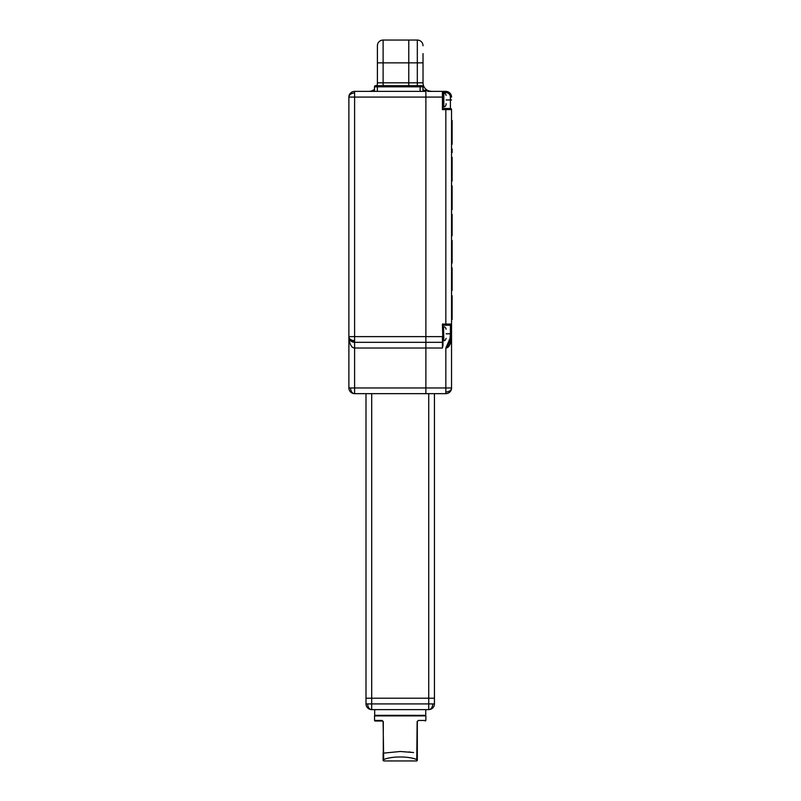 <?xml version="1.0" encoding="UTF-8"?>
<svg xmlns="http://www.w3.org/2000/svg" width="801" height="801" viewBox="0 0 801 801"><rect width="100%" height="100%" fill="white"/><g stroke="black" fill="none" stroke-linecap="round" stroke-linejoin="round"><path stroke-width="1.2" d="M434.432 681.321L434.432 676.695M365.997 393.651L365.997 698.212L434.432 698.212L434.432 393.651M434.432 675.183L434.432 678.257M451.544 99.935L450.402 99.935L450.402 108.485A1.141 1.141 0 0 1 451.544 109.627L451.544 333.767L450.402 333.767L450.022 338.453L445.837 348.035L445.837 387.954L451.544 387.954A5.707 5.707 0 0 1 445.837 393.651L354.593 393.651L354.593 387.954L350.558 387.954A5.707 4.035 90 0 0 354.593 393.651A5.707 5.707 0 0 1 348.886 387.954L348.886 97.081A5.707 5.707 0 0 1 354.593 91.384L425.882 91.384L425.882 336.62L425.882 97.081L348.886 97.081A5.707 4.035 180 0 1 354.593 93.046L354.593 91.384M450.402 336.62L451.544 336.62C450.973 344.08 449.071 347.874 445.837 348.035L448.099 345.361L451.073 338.903L451.544 333.767L451.544 387.954A5.707 4.035 0 0 1 445.837 391.989L445.837 387.954L425.882 387.954L425.882 393.651L425.882 342.327L442.422 342.327L442.422 336.62L425.882 336.62L425.882 387.954L354.593 387.954L354.593 348.024C351.329 347.814 349.426 344.019 348.886 336.62L425.882 336.62L425.882 342.327L354.593 342.327A5.707 5.707 0 0 1 348.886 336.62L348.886 387.954L350.558 387.954M377.401 53.597L377.401 45.757A5.707 5.707 0 0 1 383.108 40.05L408.77 40.05L408.77 85.677L408.77 82.823L423.028 82.823L423.028 53.597L423.028 77.837M442.422 348.024L442.993 345.411L442.422 324.075L442.993 325.066L442.993 341.757A0.571 0.571 0 0 1 442.422 342.327L442.422 348.024L354.593 348.024L354.593 340.655A5.707 4.035 180 0 1 348.886 336.62L349.396 338.993M350.508 340.605L354.282 342.317M374.498 91.054L373.066 91.384M368.85 91.384A8.551 8.551 -90 0 0 374.498 89.251M376.911 85.677A8.551 8.551 -90 0 0 377.401 82.823L377.401 45.757A5.707 5.707 0 0 1 383.108 40.05L408.77 40.05L408.77 82.823L383.108 82.823L383.108 40.05M442.993 338.052L442.993 345.411M442.993 108.485L450.402 108.485A1.141 1.141 0 0 1 451.544 109.627L445.837 109.627L445.837 325.216L442.993 325.216L450.402 325.216A1.141 1.141 0 0 0 451.544 324.075L451.544 324.075A1.141 1.141 0 0 1 450.402 325.216L450.402 333.767L446.127 333.817M451.544 120.49L452.114 120.49L452.114 124.055L451.544 124.055M451.544 132.375L452.114 132.375L452.114 124.055M451.544 140.686L452.114 140.686L452.114 132.375M451.544 144.25L452.114 144.25L452.114 140.686M451.544 149.006L452.114 149.006L452.114 152.57L451.544 152.57M451.544 157.326L452.114 157.326L452.114 160.891L451.544 160.891M451.544 175.739L452.114 175.739L452.114 160.891M451.544 181.086L452.114 181.086L452.114 175.739M451.544 203.074L452.114 203.074L452.114 200.1L451.544 200.1M451.544 205.446L452.114 205.446L452.114 209.602L451.544 209.602M452.114 203.074L452.114 205.446M451.544 207.819L452.114 207.819M451.544 209.011L452.114 209.011M451.544 185.842L452.114 185.842L451.544 186.433M451.544 187.624L452.114 187.624L452.114 186.433M451.544 189.997L452.114 189.997L452.114 187.624M451.544 192.38L452.114 192.38L452.114 189.997M451.544 195.344L452.114 195.344L452.114 192.38M452.114 200.1L452.114 195.344M451.544 214.358L452.114 214.358L452.114 217.922L451.544 217.922M451.544 218.513L452.114 217.922M451.544 219.704L452.114 219.704L452.114 218.513M451.544 221.487L452.114 221.487L452.114 219.704M451.544 223.859L452.114 223.859L452.114 221.487M451.544 226.242L452.114 226.242L452.114 223.859M451.544 228.615L452.114 228.615L452.114 226.242M451.544 230.398L452.114 230.398L452.114 228.615M451.544 231.589L452.114 231.589L452.114 230.398M451.544 232.18L452.114 231.589M451.544 235.744L452.114 235.744L452.114 232.18M451.544 263.078L452.114 263.078L452.114 240.5L451.544 240.5M451.544 267.824L452.114 267.824L451.544 268.425M451.544 270.798L452.114 270.798L452.114 268.425M451.544 273.171L452.114 273.171L452.114 270.798M451.544 276.145L452.114 276.145L452.114 273.171M451.544 281.491L452.114 281.491L452.114 276.145M451.544 284.465L452.114 284.465L452.114 281.491M451.544 286.838L452.114 286.838L452.114 284.465M451.544 289.211L452.114 289.211L452.114 286.838M451.544 290.403L452.114 290.403L452.114 289.211M451.544 290.993L452.114 290.403M451.544 310.007L452.114 310.007L452.114 305.251L451.544 305.251M451.544 319.509L452.114 319.509L452.114 310.007M451.544 295.749L452.114 295.749L452.114 305.251M445.837 108.485L445.837 109.627L442.422 109.627L442.422 91.384A0.571 0.571 0 0 1 442.993 91.955L442.422 91.384L445.837 91.384A5.707 5.707 0 0 1 451.544 97.081L450.402 97.081L450.402 99.935L446.127 99.975M423.028 53.597L423.028 82.823A8.551 8.551 0 0 0 431.579 91.384L422.968 89.992M442.422 109.627L442.993 108.646L442.993 91.955A0.571 0.571 0 0 0 442.422 91.384A0.571 0.571 0 0 1 442.993 91.955L442.993 91.955A0.571 0.571 0 0 0 442.422 91.384L427.804 91.384M451.073 338.903A5.707 5.707 0 0 0 451.544 336.62A5.707 5.707 0 0 1 451.073 338.903L450.022 338.453M445.837 325.216L450.402 325.216M425.882 91.384L425.882 97.081L442.993 97.081L442.993 91.955M423.028 45.757A5.707 5.707 0 0 0 417.321 40.05L408.77 40.05L417.321 40.05L417.321 85.677M442.993 94.798L442.422 94.798M446.127 103.639L446.127 104.5C445.506 106.333 444.745 107.094 443.844 106.783L443.844 93.086C444.745 92.776 445.506 93.537 446.127 95.369M371.694 703.919L371.694 709.616L428.735 709.616L428.735 703.919L367.669 703.919A5.707 4.035 90 0 0 371.694 709.616A5.707 5.707 0 0 1 365.997 703.919L365.997 698.212L371.694 698.212L371.694 703.919M428.735 393.651L428.735 698.212L434.432 698.212L434.432 703.919A5.707 5.707 0 0 1 428.735 709.616A5.707 4.035 90 0 0 432.76 703.919L428.735 703.919L428.735 698.212L371.694 698.212L371.694 393.651M374.688 709.616L374.688 715.323L425.742 715.323L425.742 709.616M383.108 721.601L382.538 721.03C372.876 721.03 372.876 721.03 382.538 721.03L383.108 721.601L383.679 759.678C390.538 756.074 409.892 756.074 416.75 759.678A0.571 0.561 0 0 0 417.321 759.118L417.321 721.601L418.292 720.459L417.131 721.601L418.292 720.459L425.882 720.459L425.882 715.894L374.548 715.894L374.548 720.459L382.137 720.459L383.299 721.601L382.137 720.459L383.299 721.601L383.299 753.15L400.22 751.488L413.576 752.529M410.232 752.079L408.991 751.939M383.299 753.15L383.679 760.95L416.75 760.95L417.131 721.601L417.892 721.03L417.321 721.601M420.405 85.677L416.7 85.677M420.114 91.384L420.114 86.818L377.341 86.818L377.341 85.677L375.629 85.677L421.827 85.677L420.114 85.677L420.114 86.818L422.968 86.818A1.141 1.141 0 0 0 421.827 85.677A1.141 1.141 0 0 1 422.968 86.818L423.008 91.384M375.629 85.677A1.141 1.141 0 0 0 374.498 86.818L374.498 91.384M354.593 340.655L354.593 93.046M383.108 85.677L383.108 82.823L377.401 82.823M377.401 62.858L423.028 62.858M442.993 92.526L445.837 92.526L445.837 91.384A5.707 5.707 0 0 1 451.544 97.081M442.422 324.075L451.544 324.075M445.837 92.526C448.59 92.806 450.112 94.328 450.402 97.081M445.837 391.989L445.837 393.651M431.579 91.384A8.551 8.551 0 0 1 423.028 82.823M442.993 341.757A0.571 0.571 0 0 1 442.422 342.327M443.564 326.928L443.844 340.615L443.564 326.928L442.993 327.499M443.844 106.783L443.564 93.086L442.993 93.657M434.432 703.919L432.76 703.919M367.669 703.919L365.997 703.919M383.108 753.15L383.108 760.379L383.679 760.95M416.75 760.95L417.321 760.379L417.321 759.118L416.75 759.678M383.679 759.678L383.108 759.118L383.679 759.678M377.341 91.384L377.341 86.818L374.498 86.818M443.844 340.615C444.745 340.926 445.506 340.175 446.127 338.332M443.564 340.615L442.993 340.045M443.844 326.928C444.745 326.608 445.506 327.369 446.127 329.211M443.564 106.783L442.993 106.213M425.882 715.894L425.311 715.323M374.548 715.894L375.118 715.323M425.882 720.459L425.311 721.03M382.538 721.03L374.988 721.03L374.548 720.459"/></g></svg>
